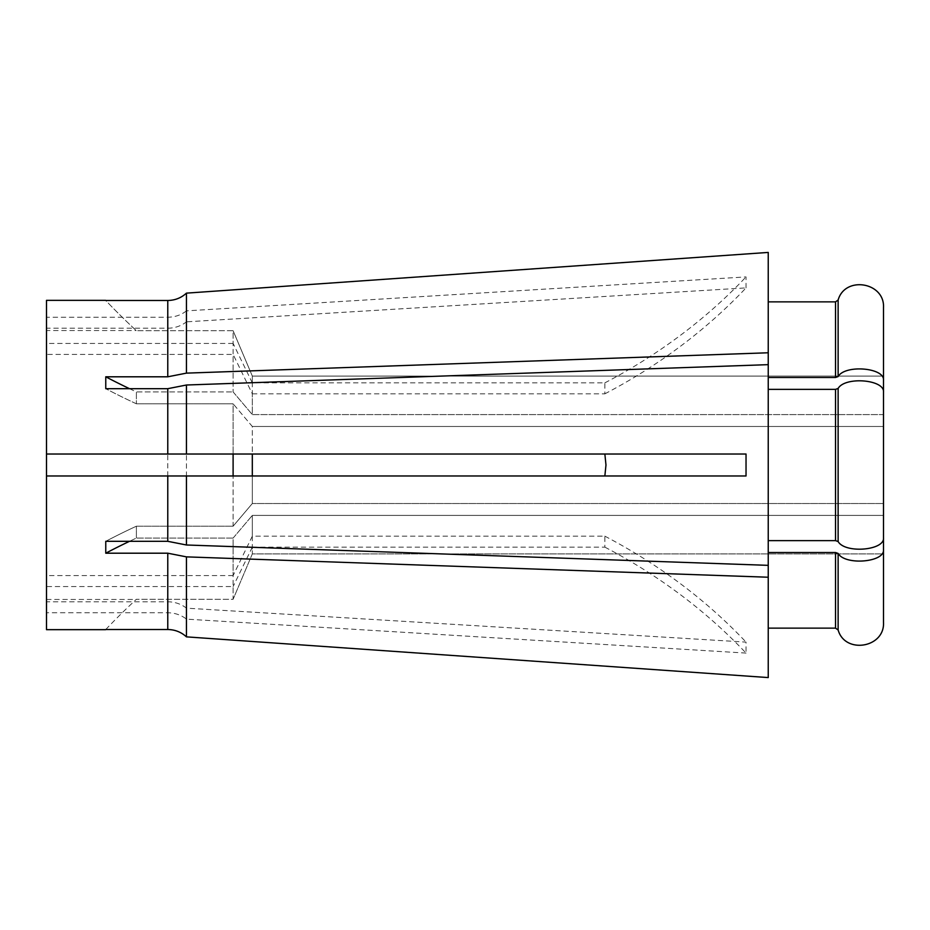 <?xml version="1.0" encoding="UTF-8"?>
<svg xmlns="http://www.w3.org/2000/svg" width="930" height="930" viewBox="0 0 930 930"><rect width="100%" height="100%" fill="white"/><g stroke="black" fill="none" stroke-linecap="round" stroke-linejoin="round"><path stroke-width="0.7" stroke-dasharray="4.65 3.49" d="M129.503 541.318A658.208 329.104 0 0 1 136.385 538.086L233.105 538.086L233.105 599.292L136.385 599.292L233.105 599.292L252.321 553.92L252.321 547.142L604.86 547.142L604.86 536.168L252.321 536.168L233.105 575.577L233.105 538.086L136.385 538.086A658.208 329.104 180 0 0 105.764 553.199L105.764 541.318A658.208 329.104 180 0 1 136.385 526.206L233.105 526.206L136.385 526.206L136.385 538.086L136.385 526.206A658.208 329.104 0 0 0 105.764 541.318L167.772 541.318L186.453 544.992L186.453 385.008L768.238 364.653L768.238 540.632L768.238 389.368L835.535 389.368L838.128 388.449C845.068 376.197 884.942 379.556 883.5 392.251L883.5 414.594L883.5 376.08L883.5 414.594L252.321 414.594L252.321 393.832L233.105 354.423L46.5 354.423L46.5 454.026L46.5 330.534L136.198 330.534M233.105 526.206L252.321 503.525L252.321 475.974L252.321 503.525L883.5 503.525L883.5 426.475L883.5 503.525L252.321 503.525L233.105 526.206L233.105 475.974L233.105 526.206M746.034 475.974L167.772 475.974M129.503 388.682A658.208 329.104 0 0 0 136.385 391.914L233.105 391.914L136.385 391.914L136.385 403.794L136.385 391.914A658.208 329.104 180 0 1 105.764 376.801L167.772 376.801L186.453 373.128L186.453 321.838C181.152 326 174.933 328.127 167.772 328.209L46.5 328.209L46.5 354.423M105.764 376.801L105.764 388.682L167.772 388.682L186.453 385.008M105.764 553.199L167.772 553.199L186.453 556.872L768.238 577.228L768.238 552.513L768.238 628.134L768.238 552.513L835.535 552.513L838.128 553.431C845.056 565.696 884.953 562.325 883.5 549.63L883.5 515.406L883.5 553.92L883.5 515.406L252.321 515.406L252.321 553.92L883.5 553.92L883.5 622.368L883.5 549.63M604.86 547.142A548.851 475.323 0 0 1 746.034 653.081L746.034 642.107L186.453 608.162C181.152 604 174.933 601.873 167.772 601.791L46.5 601.791L46.5 328.209M746.034 454.026L252.321 454.026L252.321 426.475L233.105 403.794L136.385 403.794L233.105 403.794L233.105 454.026L233.105 403.794L252.321 426.475L252.321 454.026L46.5 454.026M233.105 575.577L46.5 575.577L46.5 475.974L46.5 599.466L46.5 586.551L233.105 586.551L233.105 599.292L252.321 553.92L883.5 553.92M252.321 393.832L604.86 393.832L604.86 382.858L252.321 382.858L233.105 343.449L233.105 330.708L136.385 330.708L233.105 330.708L233.105 391.914L233.105 354.423M46.5 601.791L46.5 575.577M604.86 393.832A548.851 475.323 0 0 0 746.034 287.893L186.453 321.838M746.034 287.893L746.034 276.919L186.453 310.864L186.453 293.136C181.176 297.937 174.956 300.378 167.772 300.483L105.764 300.483A658.208 658.208 0 0 0 136.385 330.708A658.208 658.208 0 0 1 105.764 300.483M186.453 373.128L768.238 352.772L768.238 252.425L768.238 301.866L835.535 301.866L835.535 377.487L838.128 376.569C845.056 364.304 884.953 367.675 883.5 380.37L883.5 307.632L883.5 376.08L252.321 376.08L252.321 414.594L883.5 414.594L883.5 380.37M233.105 391.914L252.321 414.594L233.105 391.914M252.321 382.858L252.321 376.08L883.5 376.08M105.764 629.517A658.208 658.208 0 0 1 136.385 599.292A658.208 658.208 0 0 0 105.764 629.517L167.772 629.517C174.956 629.622 181.176 632.063 186.453 636.864L186.453 619.136C181.152 614.974 174.933 612.847 167.772 612.765L46.5 612.765L46.5 586.551M46.5 629.657L46.5 612.765M746.034 653.081L186.453 619.136M186.453 608.162L186.453 556.872M768.238 677.575L768.238 577.228M252.321 547.142L233.105 586.551M252.321 536.168L252.321 515.406L883.5 515.406L883.5 537.749L883.5 392.251L883.5 426.475L252.321 426.475L883.5 426.475M186.453 310.864C181.152 315.026 174.933 317.153 167.772 317.235L46.5 317.235L46.5 300.344M233.105 343.449L46.5 343.449L46.5 330.534M46.5 317.235L46.5 343.449M186.453 544.992L768.238 565.347L768.238 301.866L768.238 377.487L835.535 377.487M768.238 540.632L768.238 565.347L768.238 540.632L835.535 540.632L838.128 541.551C845.068 553.803 884.942 550.444 883.5 537.749L883.5 503.525M768.238 352.772L768.238 377.487M838.128 376.569L838.128 300.006C845.103 275.478 884.942 282.255 883.5 307.632M233.105 330.708L252.321 376.08L233.105 330.708M768.238 252.425L768.238 301.866M768.238 364.653L768.238 389.368M768.238 565.347L768.238 552.513M233.105 538.086L252.321 515.406L233.105 538.086M768.238 628.134L835.535 628.134L835.535 552.513M838.128 553.431L838.128 629.994C845.056 654.476 884.93 647.792 883.5 622.368M136.385 403.794A658.208 329.104 0 0 1 105.764 388.682A658.208 329.104 180 0 0 136.385 403.794M604.86 536.168A548.851 475.323 0 0 1 746.034 642.107M604.86 382.858A548.851 475.323 0 0 0 746.034 276.919M167.772 376.801L167.772 328.209M167.772 541.318L167.772 388.682M167.772 601.791L167.772 553.199M167.772 629.517L167.772 612.765M167.772 317.235L167.772 300.483M835.535 389.368L835.535 540.632M838.128 541.551L838.128 388.449M46.5 599.466L136.198 599.466"/><path stroke-width="1.4" d="M768.238 540.632L835.535 540.632L838.128 541.551C845.068 553.803 884.942 550.444 883.5 537.749L883.5 392.251C884.942 379.556 845.068 376.197 838.128 388.449L838.128 541.551M768.238 389.368L835.535 389.368L838.128 388.449M233.105 475.974L233.105 454.026M252.321 475.974L252.321 454.026M604.86 454.026L605.976 465L604.86 475.974M186.453 454.026L746.034 454.026L746.034 475.974L186.453 475.974L186.453 544.992L768.238 565.347L768.238 364.653L186.453 385.008L186.453 454.026L46.5 454.026L46.5 629.657L105.625 629.657M105.764 300.483L167.772 300.483C174.956 300.378 181.176 297.937 186.453 293.136L768.238 252.425L768.238 364.653M105.764 629.517L167.772 629.517C174.956 629.622 181.176 632.063 186.453 636.864L768.238 677.575L186.453 636.864L186.453 556.872L768.238 577.228L768.238 677.575M129.503 541.318A658.208 329.104 0 0 0 105.764 553.199L167.772 553.199L186.453 556.872M105.764 553.199L105.764 541.318L167.772 541.318L186.453 544.992M186.453 475.974L46.5 475.974L167.772 475.974L167.772 541.318M105.625 300.344L46.5 300.344L46.5 454.026M129.503 388.682A658.208 329.104 0 0 1 105.764 376.801L105.764 388.682L167.772 388.682L186.453 385.008M105.764 376.801L167.772 376.801L186.453 373.128L768.238 352.772M768.238 552.513L835.535 552.513L838.128 553.431C845.056 565.696 884.953 562.325 883.5 549.63L883.5 503.525M768.238 377.487L835.535 377.487L838.128 376.569C845.056 364.304 884.953 367.675 883.5 380.37L883.5 426.475M768.238 301.866L835.535 301.866L838.128 300.006C845.103 275.478 884.942 282.255 883.5 307.632L883.5 376.08M768.238 252.425L186.453 293.136L186.453 373.128M883.5 307.632L883.5 380.37M835.535 377.487L835.535 301.866L838.128 300.006L838.128 376.569M768.238 577.228L768.238 565.347M768.238 628.134L835.535 628.134L838.128 629.994C845.056 654.476 884.93 647.792 883.5 622.368L883.5 553.92M883.5 549.63L883.5 622.368M835.535 552.513L835.535 628.134L838.128 629.994L838.128 553.431M835.535 540.632L835.535 389.368M167.772 553.199L167.772 629.517M167.772 388.682L167.772 454.026M167.772 300.483L167.772 376.801"/></g></svg>
